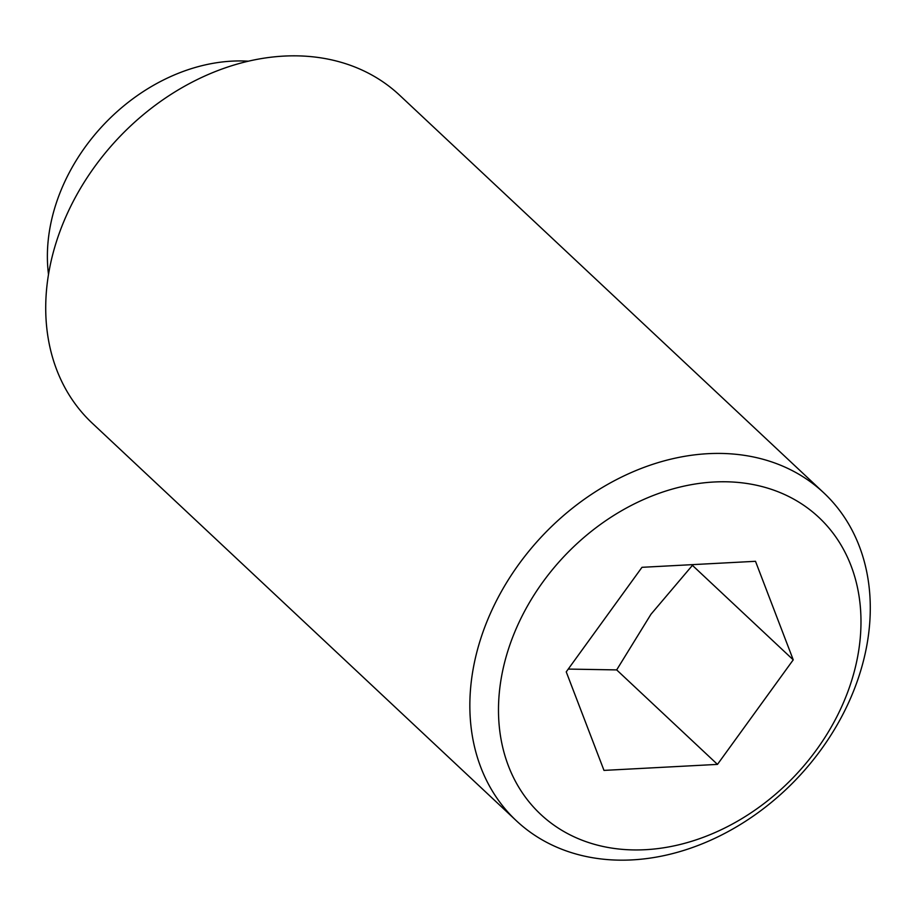 <?xml version="1.0" encoding="UTF-8"?>
<svg xmlns="http://www.w3.org/2000/svg" width="916" height="916" viewBox="0 0 916 916"><rect width="100%" height="100%" fill="white"/><g stroke="black" fill="none" stroke-linecap="round" stroke-linejoin="round"><path stroke-width="1.37" d="M48.502 274.445A174.177 136.312 -46.9 0 1 50.197 226.618A174.177 136.312 -46.9 0 1 248.385 61.2M516.361 820.759L92.23 423.169A224.741 175.883 -46.9 0 1 49.349 269.625A224.741 175.883 -46.9 0 1 195.944 80.219A224.741 175.883 -46.9 0 1 399.639 95.241L823.77 492.831A224.741 175.883 -46.9 0 1 866.65 646.375A224.741 175.883 -46.9 0 1 720.056 835.781A224.741 175.883 -46.9 0 1 516.361 820.759A224.741 175.883 -46.9 0 1 473.48 667.203A224.741 175.883 -46.9 0 1 620.075 477.797A224.741 175.883 -46.9 0 1 823.77 492.831M857.697 656.428A203.455 159.224 -46.9 0 1 645.333 849.705A203.455 159.224 -46.9 0 1 501.773 675.287A203.455 159.224 -46.9 0 1 714.148 481.999A203.455 159.224 -46.9 0 1 857.697 656.428M692.118 564.657L692.427 565.355L650.967 614.258L616.674 669.905L568.264 669.081M566.237 671.863L641.99 567.313L755.494 561.302L793.233 659.841L717.48 764.391L603.987 770.402L566.237 671.863M717.48 764.391L616.674 669.905M793.233 659.841L692.427 565.355"/></g></svg>

